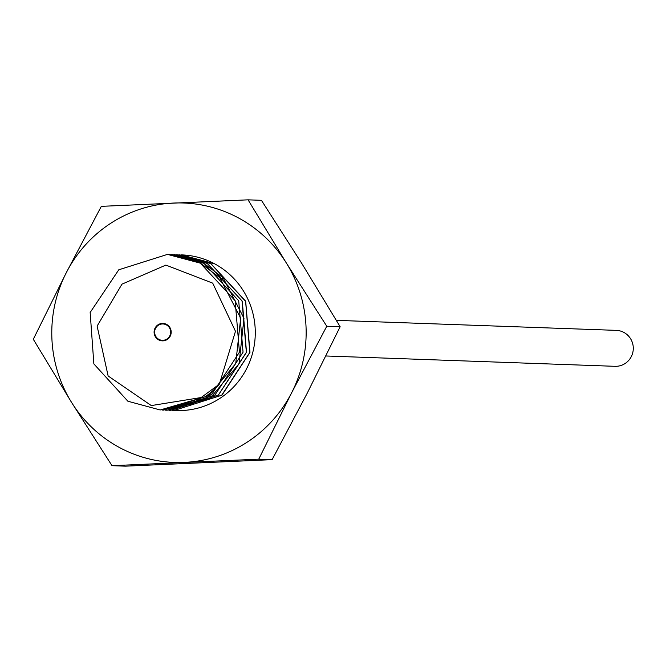 <?xml version="1.0" encoding="UTF-8"?>
<svg xmlns="http://www.w3.org/2000/svg" width="666" height="666" viewBox="0 0 666 666"><rect width="100%" height="100%" fill="white"/><g stroke="black" fill="none" stroke-linecap="round" stroke-linejoin="round"><path stroke-width="1" d="M166.6 324.4A8.725 8.55 -88 0 0 154.379 329.92A8.725 8.55 -88 0 0 158.683 339.876A8.725 8.55 92 0 0 170.904 334.357A8.725 8.55 92 0 0 166.6 324.4M159.965 409.965L192.599 403.829L219.364 384.149L235.481 331.285L212.704 283.142L165.876 265.093L121.986 284.149L97.119 326.09L108.133 375.965L151.307 405.577L204.887 396.928L160.198 409.973L127.88 401.232L93.856 363.894L90.16 312.487L118.781 269.788L167.491 254.387L200.299 263.153L235.14 300.691L239.444 352.164L211.572 394.705L163.653 410.098L162.029 410.023M219.364 384.149A77.872 76.315 92 0 1 204.887 396.928M169.272 254.47L203.746 263.278L223.093 277.772L243.981 318.306L239.044 363.719L210.14 398.276L167.099 410.223L165.434 410.148M172.719 254.595L207.193 263.395L242.024 300.899L246.362 352.322L218.323 395.063L170.679 410.356L218.348 395.154L246.503 352.322L242.299 301.232L207.334 263.403L174.475 254.637M170.546 410.348L168.898 410.273M167.099 410.223L215.01 394.946L243.048 352.206L238.711 300.782L203.888 263.278L171.012 254.512M174.092 410.472L222.003 395.121L249.966 352.356L245.679 301.182L210.781 263.528L177.722 254.753M176.157 254.712L210.639 263.52L245.612 301.348L249.808 352.439L221.653 395.271L173.993 410.472L172.352 410.389M163.128 410.081L206.826 398.151L235.731 363.603L240.667 318.181L219.78 277.655L200.433 263.153L167.632 254.395M179.62 254.837L214.094 263.644M214.227 263.653L181.177 254.878M336.372 320.354L616.308 330.369A17.99 17.624 92 0 1 632.7 352.922A17.99 17.624 92 0 1 615.018 366.317L325.907 355.977M112.013 465.684L258.749 459.165L291.691 392.665L326.773 326.24L286.347 263.003A129.795 127.189 -88 0 0 173.618 203.055A129.795 127.189 -88 0 0 66.242 272.777A129.795 127.189 -88 0 0 71.587 402.447A129.795 127.189 -88 0 0 184.316 462.387A129.795 127.189 -88 0 0 291.691 392.665A129.795 127.189 -88 0 0 286.347 263.003L248.06 199.833L101.324 206.352L66.242 272.777L33.3 339.277L71.587 402.447L112.013 465.684L125.391 466.167L272.128 459.648L307.209 393.223L340.143 326.723L301.865 263.553L261.43 200.316L248.06 199.833M258.749 459.165L272.128 459.648M326.773 326.24L340.143 326.723M181.593 254.895A77.872 76.315 92 0 1 181.751 254.895A77.872 76.315 92 0 1 246.603 368.689A77.872 76.315 92 0 1 176.182 410.547A77.872 76.315 92 0 1 175.141 410.506M169.747 335.914A8.175 8.009 -88 0 0 162.937 323.967A8.175 8.009 -88 0 0 155.544 328.363A8.175 8.009 -88 0 0 162.354 340.309A8.175 8.009 -88 0 0 169.747 335.914M223.093 277.772L221.32 279.287M165.909 324.076L162.937 323.967M165.326 340.418L162.354 340.309"/></g></svg>
